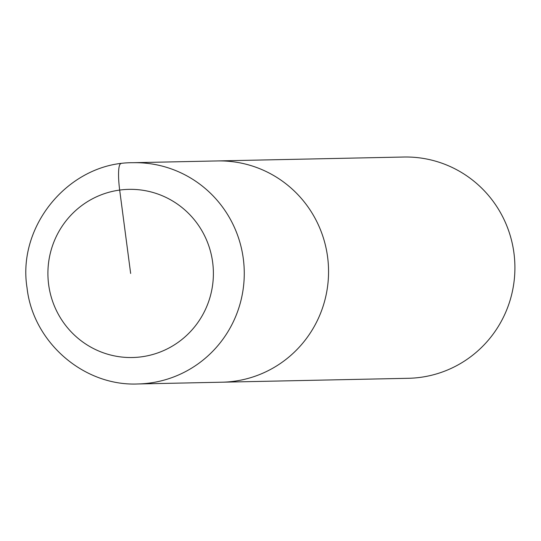 <?xml version="1.0" encoding="UTF-8"?>
<svg xmlns="http://www.w3.org/2000/svg" width="541" height="541" viewBox="0 0 541 541"><rect width="100%" height="100%" fill="white"/><g stroke="black" fill="none" stroke-linecap="round" stroke-linejoin="round"><path stroke-width="0.81" d="M133.072 162.706L403.714 157.025A110.662 108.876 -91.2 0 1 513.95 253.06A110.662 108.876 -91.2 0 1 408.36 378.294L222.006 382.203A110.662 108.876 -91.2 0 0 327.596 256.968A110.662 108.876 -91.2 0 0 217.36 160.934A110.662 108.876 88.8 0 1 327.596 256.968A110.662 108.876 88.8 0 1 222.006 382.203L137.718 383.975C83.652 386.281 33.001 342.162 27.05 287.907C16.859 225.137 69.999 162.138 133.072 162.706A110.662 108.876 88.8 0 1 243.308 258.74A110.662 108.876 88.8 0 1 137.718 383.975M130.651 273.442L119.676 190.074A26.556 4.72 -97.7 0 1 120.866 163.659M48.636 284.539A84.098 82.746 88.8 0 1 119.676 190.074A84.098 82.746 88.8 0 1 212.66 262.344A84.098 82.746 88.8 0 1 141.627 356.803A84.098 82.746 88.8 0 1 48.636 284.539"/></g></svg>
